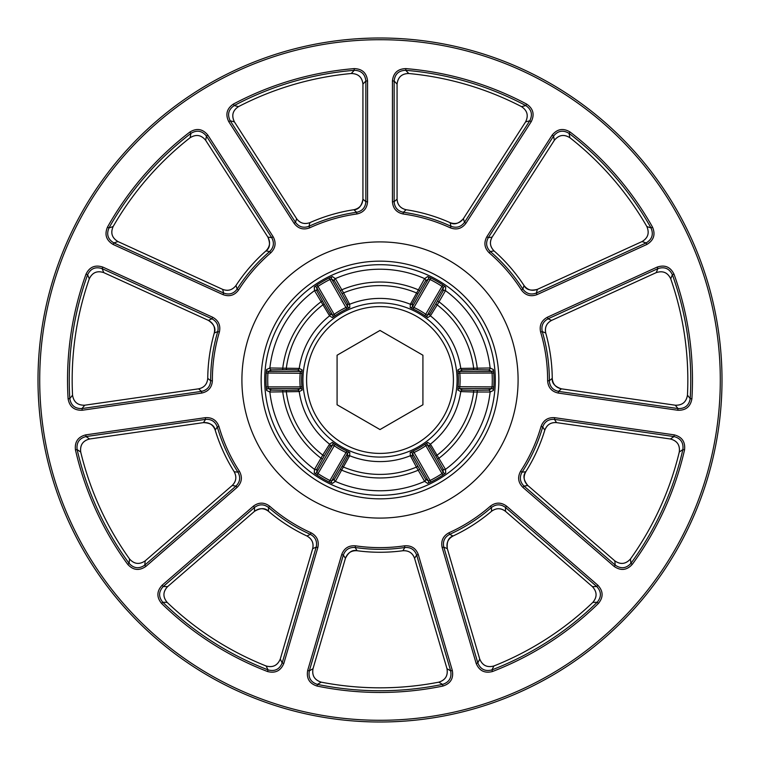 <?xml version="1.0" encoding="UTF-8"?>
<svg xmlns="http://www.w3.org/2000/svg" width="760" height="760" viewBox="0 0 760 760"><rect width="100%" height="100%" fill="white"/><g stroke="black" fill="none" stroke-linecap="round" stroke-linejoin="round"><path stroke-width="1.14" d="M89.271 278.834C92.302 272.517 97.147 270.446 103.797 272.631C97.213 270.417 92.368 272.488 89.271 278.834L89.271 278.834A307.828 307.828 0 0 0 72.542 395.152A307.828 307.828 0 0 1 89.271 278.834L87.618 274.74A310.755 310.755 0 0 0 69.806 398.62L72.542 395.152C73.606 402.021 77.672 405.365 84.74 405.203C77.729 405.412 73.663 402.068 72.542 395.152M190.114 137.712C196.08 134.045 201.276 134.919 205.694 140.343C201.352 134.928 196.156 134.055 190.114 137.712L190.114 137.712A307.828 307.828 0 0 0 113.154 226.527A307.828 307.828 0 0 1 190.114 137.712L190.94 133.37A310.755 310.755 0 0 0 108.974 227.962L113.154 226.527C110.343 232.873 111.948 237.889 117.98 241.575C111.977 237.965 110.371 232.95 113.154 226.527M351.243 73.511C358.255 73.653 362.149 77.197 362.928 84.151C362.206 77.245 358.312 73.701 351.243 73.511L351.243 73.511A307.828 307.828 0 0 0 238.488 106.628A307.828 307.828 0 0 1 351.243 73.511L354.284 70.309A310.755 310.755 0 0 0 234.203 105.573L238.488 106.628C232.693 110.447 231.334 115.529 234.412 121.894C231.315 115.605 232.674 110.513 238.488 106.628M521.512 106.628C527.326 110.523 528.684 115.615 525.587 121.894C528.703 115.691 527.345 110.599 521.512 106.628L521.512 106.628A307.828 307.828 0 0 0 408.756 73.511A307.828 307.828 0 0 1 521.512 106.628L525.797 105.573A310.755 310.755 0 0 0 405.716 70.309L408.756 73.511C401.812 73.596 397.917 77.14 397.072 84.151C397.86 77.188 401.755 73.644 408.756 73.511M646.845 226.527C649.629 232.959 648.024 237.975 642.019 241.575C647.995 238.041 649.61 233.025 646.845 226.527L646.845 226.527A307.828 307.828 0 0 0 569.886 137.712A307.828 307.828 0 0 1 646.845 226.527L651.025 227.962A310.755 310.755 0 0 0 569.059 133.37L569.886 137.712C564.005 134.026 558.809 134.9 554.306 140.343C558.733 134.919 563.929 134.035 569.886 137.712M687.828 380A307.828 307.828 0 0 0 670.728 278.834A307.828 307.828 0 0 1 687.458 395.152A307.828 307.828 0 0 0 687.828 380M630.458 558.971C625.765 564.177 620.531 564.803 614.764 560.832C620.454 564.813 625.689 564.186 630.458 558.971L630.458 558.971A307.828 307.828 0 0 0 679.269 452.077A307.828 307.828 0 0 1 630.458 558.971L630.885 563.369A310.755 310.755 0 0 0 682.879 449.53L679.269 452.077C680.181 445.198 677.226 440.838 670.406 438.995C677.188 440.772 680.143 445.132 679.269 452.077M493.933 665.969C487.179 667.812 482.438 665.503 479.731 659.053C482.372 665.475 487.103 667.783 493.933 665.969L493.933 665.969A307.828 307.828 0 0 0 592.8 602.433A307.828 307.828 0 0 1 493.933 665.969L491.919 669.902A310.755 310.755 0 0 0 597.208 602.233L592.8 602.433C597.284 597.132 597.151 591.869 592.41 586.635C597.151 591.793 597.284 597.056 592.8 602.433M321.242 682.167C314.555 680.067 311.819 675.564 313.025 668.667C311.78 675.497 314.516 680 321.242 682.167L321.242 682.167A307.828 307.828 0 0 0 438.757 682.167A307.828 307.828 0 0 1 321.242 682.167L317.423 684.389A310.755 310.755 0 0 0 442.577 684.389L438.757 682.167C445.398 680.143 448.134 675.64 446.975 668.667C448.172 675.573 445.436 680.077 438.757 682.167M167.2 602.433C162.716 597.056 162.849 591.783 167.589 586.635C162.849 591.707 162.716 596.98 167.2 602.433L167.2 602.433A307.828 307.828 0 0 0 266.066 665.969A307.828 307.828 0 0 1 167.2 602.433L162.792 602.233A310.755 310.755 0 0 0 268.08 669.902L266.066 665.969C272.745 667.85 277.485 665.542 280.269 659.053C277.552 665.513 272.821 667.812 266.066 665.969M80.731 452.077C79.866 445.123 82.821 440.762 89.594 438.995C82.859 440.705 79.904 445.065 80.731 452.077L80.731 452.077A307.828 307.828 0 0 0 129.542 558.971A307.828 307.828 0 0 1 80.731 452.077L77.121 449.53A310.755 310.755 0 0 0 129.114 563.369L129.542 558.971C134.149 564.167 139.384 564.794 145.236 560.832C139.46 564.803 134.225 564.177 129.542 558.971M38 380A342 342 0 0 1 380 38A342 342 0 0 1 722 380A342 342 0 0 1 380 722A342 342 0 0 1 38 380A342 342 0 0 0 380 722A342 342 0 0 0 722 380M241.908 380A138.092 138.092 0 0 0 380 518.092A138.092 138.092 0 0 0 518.092 380A138.092 138.092 0 0 0 380 241.908A138.092 138.092 0 0 0 241.908 380A138.092 138.092 0 0 1 380 241.908A138.092 138.092 0 0 1 518.092 380A138.092 138.092 0 0 1 380 518.092A138.092 138.092 0 0 1 241.908 380M550.25 380L552.254 378.366A172.263 172.263 0 0 0 545.737 333.041L542.26 331.578A169.338 169.338 0 0 1 549.337 380A169.338 169.338 0 0 1 549.328 380.75L550.25 380M521.417 289.997L522.861 289.085L524.02 285.494A172.263 172.263 0 0 0 494.038 250.895L490.323 251.541A169.338 169.338 0 0 1 522.861 289.085C526.357 293.749 530.841 295.079 536.313 293.065L646.142 242.905C652.108 239.333 653.733 234.355 651.025 227.962L652.517 227.126C655.661 234.536 653.771 240.321 646.855 244.463L537.025 294.623C530.679 296.951 525.473 295.412 521.417 289.997A167.627 167.627 0 0 0 489.212 252.833C484.433 248.054 483.645 242.687 486.856 236.73L552.13 135.156C557.213 128.896 563.198 127.851 570.105 132.022A312.464 312.464 0 0 1 652.517 227.126M687.458 395.152C686.327 402.068 682.261 405.422 675.26 405.203C682.204 405.469 686.27 402.116 687.458 395.152L690.194 398.62A310.755 310.755 0 0 0 672.381 274.74L670.728 278.834C667.774 272.555 662.929 270.484 656.203 272.631C662.862 270.455 667.707 272.526 670.728 278.834M520.609 471.248L522.044 472.178L525.797 471.751A172.263 172.263 0 0 0 544.815 430.103L542.688 426.987A169.338 169.338 0 0 1 522.044 472.178C519.26 477.299 519.916 481.935 524.01 486.067L615.258 565.136C620.986 569.078 626.202 568.489 630.885 563.369L632.263 564.376C626.829 570.323 620.787 571.007 614.146 566.428L522.889 487.359C518.139 482.562 517.38 477.185 520.609 471.248A167.627 167.627 0 0 0 541.044 426.512C543.409 420.175 547.96 417.24 554.714 417.687L674.225 434.862C682.024 436.886 685.463 441.892 684.542 449.91A312.464 312.464 0 0 1 632.263 564.376M448.96 532.779L449.663 534.337L453.045 536.009A172.263 172.263 0 0 0 491.568 511.252L491.454 507.481A169.338 169.338 0 0 1 449.663 534.337C444.543 537.139 442.595 541.395 443.802 547.096L477.822 662.938C480.51 669.351 485.212 671.678 491.919 669.902L492.537 671.498C484.747 673.55 479.294 670.861 476.178 663.423L442.168 547.57C440.762 540.958 443.023 536.028 448.96 532.779A167.627 167.627 0 0 0 490.333 506.198C495.738 502.142 501.172 502.132 506.606 506.16L597.854 585.228C603.326 591.137 603.506 597.217 598.405 603.459A312.464 312.464 0 0 1 492.537 671.498M355.414 545.813L355.158 547.504L357.105 550.734A172.263 172.263 0 0 0 402.895 550.734L404.842 547.504A169.338 169.338 0 0 1 355.158 547.504C349.344 547.096 345.401 549.613 343.339 555.066L309.32 670.909C308.113 677.758 310.812 682.252 317.423 684.389L317.081 686.061C309.415 683.582 306.28 678.376 307.686 670.434L341.696 554.582C344.09 548.255 348.659 545.338 355.414 545.813A167.627 167.627 0 0 0 404.586 545.813C411.331 545.328 415.901 548.255 418.304 554.582L452.314 670.434C453.72 678.366 450.594 683.572 442.918 686.061A312.464 312.464 0 0 1 317.081 686.061M269.667 506.198L268.546 507.481L268.432 511.252A172.263 172.263 0 0 0 306.954 536.009L310.337 534.337A169.338 169.338 0 0 1 268.546 507.481C263.872 503.994 259.198 503.984 254.514 507.452L163.267 586.52C158.545 591.631 158.393 596.866 162.792 602.233L161.595 603.459C156.493 597.227 156.674 591.156 162.146 585.228L253.394 506.16C258.827 502.132 264.252 502.142 269.667 506.198A167.627 167.627 0 0 0 311.04 532.779C316.977 536.028 319.238 540.958 317.832 547.57L283.822 663.423C280.716 670.852 275.262 673.55 267.463 671.498A312.464 312.464 0 0 1 161.595 603.459M218.956 426.512L217.312 426.987L215.184 430.103A172.263 172.263 0 0 0 234.203 471.751L237.956 472.178A169.338 169.338 0 0 1 217.312 426.987C215.27 421.524 211.346 418.988 205.532 419.377L86.013 436.563C79.287 438.301 76.323 442.624 77.121 449.53L75.459 449.91C74.528 441.911 77.966 436.895 85.776 434.862L205.285 417.687C212.03 417.231 216.59 420.175 218.956 426.512A167.627 167.627 0 0 0 239.391 471.248C242.63 477.185 241.87 482.552 237.111 487.359L145.853 566.428C139.222 571.007 133.18 570.323 127.737 564.376A312.464 312.464 0 0 1 75.459 449.91M219.374 332.063L217.74 331.578L214.263 333.041A172.263 172.263 0 0 0 207.746 378.366L210.672 380.75A169.338 169.338 0 0 1 210.662 380A169.338 169.338 0 0 1 217.74 331.578C218.975 325.878 217.037 321.613 211.935 318.801L102.106 268.641C95.504 266.475 90.668 268.508 87.618 274.74L86.004 274.16C89.547 266.931 95.152 264.565 102.819 267.083L212.648 317.243C218.566 320.511 220.809 325.451 219.374 332.063A167.627 167.627 0 0 0 212.373 380A167.627 167.627 0 0 0 212.382 380.741C211.898 387.486 208.354 391.59 201.742 393.062L82.232 410.248C74.186 410.514 69.473 406.666 68.096 398.724A312.464 312.464 0 0 1 86.004 274.16M270.788 252.833L269.676 251.541L265.962 250.895A172.263 172.263 0 0 0 235.98 285.494L237.139 289.085A169.338 169.338 0 0 1 269.676 251.541C273.799 247.409 274.474 242.782 271.709 237.652L206.425 136.078C202.046 130.682 196.878 129.78 190.94 133.37L189.895 132.022C196.792 127.851 202.777 128.896 207.869 135.156L273.144 236.73C276.355 242.677 275.566 248.045 270.788 252.833A167.627 167.627 0 0 0 238.583 289.997C234.536 295.412 229.33 296.951 222.975 294.623L113.145 244.463C106.238 240.331 104.348 234.555 107.483 227.126A312.464 312.464 0 0 1 189.895 132.022M356.877 213.978L356.639 212.287L353.865 209.732A172.263 172.263 0 0 0 309.938 222.632L308.978 226.28A169.338 169.338 0 0 1 356.639 212.287C362.339 211.042 365.408 207.508 365.854 201.704L365.854 80.959C365.085 74.052 361.228 70.499 354.284 70.309L354.141 68.609C362.197 68.828 366.671 72.941 367.565 80.959L367.565 201.704C367.051 208.439 363.489 212.534 356.877 213.978A167.627 167.627 0 0 0 309.69 227.829C303.354 230.195 298.148 228.674 294.063 223.278L228.788 121.705C225.207 114.494 226.746 108.613 233.396 104.063A312.464 312.464 0 0 1 354.141 68.609M540.626 332.063C539.192 325.46 541.433 320.52 547.352 317.243L657.181 267.083C664.829 264.565 670.434 266.922 673.996 274.16A312.464 312.464 0 0 1 691.904 398.724C690.536 406.666 685.824 410.505 677.768 410.248L558.258 393.062C551.656 391.599 548.112 387.486 547.618 380.741A167.627 167.627 0 0 0 540.626 332.063L542.26 331.578C541.025 325.878 542.963 321.623 548.064 318.801L551.579 320.406L656.203 272.631L657.894 268.641L548.064 318.801L547.352 317.243M403.123 213.978C396.52 212.543 392.958 208.449 392.435 201.704L392.435 80.959C393.319 72.951 397.793 68.837 405.859 68.609A312.464 312.464 0 0 1 526.604 104.063C533.254 108.594 534.793 114.484 531.211 121.705L465.937 223.278C461.861 228.674 456.646 230.195 450.309 227.829A167.627 167.627 0 0 0 403.123 213.978L403.36 212.287A169.338 169.338 0 0 1 451.022 226.28L450.062 222.632A172.263 172.263 0 0 0 406.134 209.732L403.36 212.287C397.66 211.042 394.592 207.518 394.145 201.704L397.072 199.177L397.072 84.151L394.145 80.959L394.145 201.704L392.435 201.704M233.396 104.063L234.203 105.573C228.465 109.497 227.135 114.561 230.223 120.783L295.507 222.357C299.022 227.012 303.515 228.314 308.978 226.28L309.69 227.829M367.565 80.959L365.854 80.959L362.928 84.151L362.928 199.177C362.501 204.924 359.48 208.439 353.865 209.732C338.647 212.078 324.007 216.381 309.938 222.632L309.938 222.632C304.503 224.58 300.067 223.25 296.599 218.652L234.412 121.894L230.223 120.783L228.788 121.705M107.483 227.126L108.974 227.962C106.267 234.365 107.901 239.343 113.857 242.905L223.687 293.065C229.168 295.07 233.652 293.749 237.139 289.085L238.583 289.997M207.869 135.156L206.425 136.078L205.694 140.343L267.881 237.111C270.617 242.174 269.981 246.772 265.962 250.895C254.429 261.098 244.435 272.631 235.98 285.494L235.98 285.494C232.465 290.063 228.009 291.356 222.604 289.351L117.98 241.575L113.857 242.905L113.145 244.463M68.096 398.724L69.806 398.62C70.984 405.469 75.05 408.785 81.995 408.557L201.505 391.372C207.195 390.099 210.254 386.565 210.672 380.75L212.382 380.741M102.819 267.083L102.106 268.641L103.797 272.631L208.42 320.406C213.475 323.19 215.422 327.398 214.263 333.041C210.073 347.861 207.907 362.966 207.746 378.366L207.746 378.366C207.261 384.104 204.212 387.6 198.588 388.835L84.74 405.203L81.995 408.557L82.232 410.248M127.737 564.376L129.114 563.369C133.817 568.489 139.023 569.088 144.742 565.136L235.989 486.067C240.093 481.925 240.739 477.289 237.956 472.178L239.391 471.248M85.776 434.862L86.013 436.563L89.594 438.995L203.442 422.626C209.19 422.237 213.104 424.726 215.184 430.103C219.678 444.828 226.014 458.707 234.203 471.751L234.203 471.751C236.901 476.843 236.218 481.431 232.161 485.516L145.236 560.832L144.742 565.136L145.853 566.428M267.463 671.498L268.08 669.902C274.797 671.669 279.499 669.351 282.178 662.938L316.198 547.096C317.404 541.386 315.447 537.139 310.337 534.337L311.04 532.779M162.146 585.228L163.267 586.52L167.589 586.635L254.514 511.318C259.141 507.88 263.786 507.861 268.432 511.252C280.174 521.217 293.018 529.464 306.954 536.009L306.954 536.009C311.98 538.831 313.88 543.058 312.673 548.692L280.269 659.053L282.178 662.938L283.822 663.423M442.918 686.061L442.577 684.389C449.188 682.242 451.887 677.749 450.68 670.909L416.66 555.066C414.589 549.613 410.656 547.086 404.842 547.504L404.586 545.813M307.686 670.434L309.32 670.909L313.025 668.667L345.43 558.315C347.462 552.919 351.358 550.392 357.105 550.734C372.372 552.767 387.628 552.767 402.895 550.734L402.895 550.734C408.642 550.392 412.537 552.919 414.57 558.315L446.975 668.667L450.68 670.909L452.314 670.434M598.405 603.459L597.208 602.233C601.606 596.856 601.454 591.612 596.733 586.52L505.486 507.452C500.802 503.984 496.118 503.994 491.454 507.481L490.333 506.198M476.178 663.423L477.822 662.938L479.731 659.053L447.327 548.692C446.12 543.058 448.029 538.831 453.045 536.009C466.982 529.464 479.826 521.217 491.568 511.252L491.568 511.252C496.223 507.861 500.859 507.88 505.486 511.318L592.41 586.635L596.733 586.52L597.854 585.228M684.542 449.91L682.879 449.53C683.667 442.615 680.703 438.292 673.987 436.563L554.467 419.377C548.653 418.988 544.721 421.524 542.688 426.987L541.044 426.512M614.146 566.428L615.258 565.136L614.764 560.832L527.839 485.516C523.773 481.422 523.098 476.833 525.797 471.751C533.986 458.707 540.322 444.828 544.815 430.103L544.815 430.103C546.896 424.726 550.81 422.237 556.558 422.626L670.406 438.995L673.987 436.563L674.225 434.862M547.618 380.741L549.328 380.75C549.755 386.565 552.805 390.108 558.495 391.372L678.005 408.557L675.26 405.203L561.412 388.835C555.788 387.59 552.739 384.104 552.254 378.366C552.092 362.966 549.927 347.861 545.737 333.041L545.737 333.041C544.587 327.398 546.535 323.18 551.579 320.406L656.203 272.631M677.768 410.248L678.005 408.557C684.959 408.776 689.025 405.469 690.194 398.62L691.904 398.724M673.996 274.16L672.381 274.74C669.322 268.498 664.487 266.466 657.894 268.641L657.181 267.083M450.309 227.829L451.022 226.28C456.494 228.314 460.978 227.002 464.493 222.357L529.777 120.783C532.864 114.551 531.534 109.487 525.797 105.573L526.604 104.063M405.859 68.609L405.716 70.309C398.762 70.509 394.905 74.052 394.145 80.959L392.435 80.959M531.211 121.705L529.777 120.783L525.587 121.894L463.401 218.652C459.933 223.25 455.487 224.58 450.062 222.632C435.993 216.381 421.353 212.078 406.134 209.732L406.134 209.732C400.52 208.439 397.499 204.915 397.072 199.177L397.072 84.151M570.105 132.022L569.059 133.37C563.112 129.78 557.944 130.682 553.575 136.078L488.291 237.652C485.526 242.782 486.2 247.418 490.323 251.541L489.212 252.833M646.855 244.463L646.142 242.905L642.019 241.575L537.396 289.351C531.99 291.346 527.535 290.063 524.02 285.494C515.565 272.631 505.571 261.098 494.038 250.895L494.038 250.895C490.019 246.762 489.373 242.174 492.119 237.111L554.306 140.343L553.575 136.078L552.13 135.156M302.147 369.93L301.901 373.274L266.228 373.027L266.608 369.55L269.876 367.983L299.231 368.41L302.147 369.93A1.71 1.71 -62.1 0 1 300.447 371.421L297.54 369.873L286.358 369.692L286.358 367.983A94.411 94.411 0 0 1 322.772 304.912L324.244 304.057L330.001 313.652L332.794 315.4A1.71 1.71 -57.9 0 1 332.348 317.613L335.131 315.733L334.153 314.327A80.094 80.094 0 0 1 346.047 307.458L347.652 306.822L347.538 303.525L342.104 293.749L343.587 292.894L349.657 304.256L349.79 307.543A1.71 1.71 -2.1 0 1 347.652 306.822L331.588 278.986A1.71 1.71 124.5 0 1 332.348 276.573L335.35 278.616L343.587 292.894A94.411 94.411 0 0 1 416.413 292.894L417.895 293.749L412.462 303.525L412.347 306.822A1.71 1.71 2.1 0 1 410.21 307.543L413.221 309.006L413.953 307.458A80.094 80.094 0 0 1 425.847 314.327L427.205 315.4L429.998 313.652L435.755 304.057L437.228 304.912L430.426 315.846L427.652 317.613A1.71 1.71 57.9 0 1 427.205 315.4L443.279 287.565A1.71 1.71 -175.5 0 1 445.74 287.023L445.474 290.633L437.228 304.912A94.411 94.411 0 0 1 473.641 367.983L473.641 369.692L462.46 369.873L459.553 371.421A1.71 1.71 62.1 0 1 457.852 369.93L458.099 373.274L459.8 373.131A80.094 80.094 0 0 1 459.8 386.868L459.553 388.578L462.46 390.127L473.641 390.308L473.641 392.017L460.769 391.59L457.852 390.07A1.71 1.71 117.9 0 1 459.553 388.578L491.692 388.578A1.71 1.71 -115.5 0 1 493.392 390.45L490.124 392.017L473.641 392.017A94.411 94.411 0 0 1 437.228 455.088L435.755 455.943L429.998 446.348L427.205 444.6A1.71 1.71 122.1 0 1 427.652 442.387L424.868 444.267L425.847 445.673A80.094 80.094 0 0 1 413.953 452.542L412.347 453.178L412.462 456.475L417.895 466.25L416.413 467.105L410.343 455.743L410.21 452.456A1.71 1.71 177.9 0 1 412.347 453.178L428.412 481.013A1.71 1.71 -55.5 0 1 427.652 483.426L424.65 481.384L416.413 467.105A94.411 94.411 0 0 1 343.587 467.105L342.104 466.25L347.538 456.475L347.652 453.178A1.71 1.71 -177.9 0 1 349.79 452.456L346.778 450.993L346.047 452.542A80.094 80.094 0 0 1 334.153 445.673L332.794 444.6L330.001 446.348L324.244 455.943L322.772 455.088L329.574 444.153L332.348 442.387A1.71 1.71 -122.1 0 1 332.794 444.6L316.72 472.435A1.71 1.71 4.5 0 1 314.26 472.976L314.526 469.366L322.772 455.088A94.411 94.411 0 0 1 286.358 392.017L286.358 390.308L297.54 390.127L300.447 388.578A1.71 1.71 -117.9 0 1 302.147 390.07L301.901 386.726L300.2 386.868A80.094 80.094 0 0 1 300.2 373.131L300.447 371.421L268.308 371.421A1.71 1.71 64.5 0 1 266.608 369.55M453.406 380A73.406 73.406 0 0 0 380 306.594A73.406 73.406 0 0 0 306.594 380A73.406 73.406 0 0 0 380 453.406A73.406 73.406 0 0 0 453.406 380M302.926 380A77.073 77.073 0 0 1 380 302.926A77.073 77.073 0 0 1 457.073 380A77.073 77.073 0 0 1 380 457.073A77.073 77.073 0 0 1 302.926 380M498.845 380A118.845 118.845 0 0 1 380 498.845A118.845 118.845 0 0 1 261.155 380A118.845 118.845 0 0 1 380 261.155A118.845 118.845 0 0 1 498.845 380M264.698 380A115.302 115.302 0 0 0 380 495.301A115.302 115.302 0 0 0 495.301 380A115.302 115.302 0 0 0 380 264.698A115.302 115.302 0 0 0 264.698 380M286.358 369.692L271.567 369.873L268.308 371.421L267.928 373.131A112.28 112.28 0 0 0 267.928 386.868L300.2 386.868L300.447 388.578L268.308 388.578L267.928 386.868L266.228 386.973L266.608 390.45L269.876 392.017A110.779 110.779 0 0 0 314.526 469.366A1.71 1.71 4.8 0 0 317.015 468.844L316.72 472.435L318.012 473.623L317.072 475.048L314.26 472.976M332.348 442.387L335.131 444.267L318.012 473.623A112.28 112.28 0 0 0 329.916 480.491L346.047 452.542L347.652 453.178L331.588 481.013L329.916 480.491L329.156 482.02L332.348 483.426L335.35 481.384A110.779 110.779 0 0 0 424.65 481.384A1.71 1.71 -55.2 0 0 425.448 478.962L428.412 481.013L430.084 480.491L430.844 482.02L427.652 483.426M410.21 452.456L413.221 450.993L430.084 480.491A112.28 112.28 0 0 0 441.987 473.623L425.847 445.673L427.205 444.6L443.279 472.435L441.987 473.623L442.928 475.048L445.74 472.976L445.474 469.366A110.779 110.779 0 0 0 490.124 392.017A1.71 1.71 -115.2 0 0 488.433 390.127L491.692 388.578L492.072 386.868L493.772 386.973L493.392 390.45M457.852 369.93L460.769 368.41L490.124 367.983L493.392 369.55L493.772 373.027A113.99 113.99 0 0 1 493.772 386.973M435.755 304.057L442.985 291.156L443.279 287.565L441.987 286.377L424.868 315.733L427.652 317.613M410.21 307.543L410.343 304.256L424.65 278.616L427.652 276.573L430.844 277.979A113.99 113.99 0 0 1 442.928 284.952L445.74 287.023M342.104 293.749L334.552 281.038L331.588 278.986L329.916 279.509L346.778 309.006L349.79 307.543M332.348 317.613L329.574 315.846L314.526 290.633L314.26 287.023L317.072 284.952A113.99 113.99 0 0 1 329.156 277.979L332.348 276.573M427.652 442.387L430.426 444.153L445.474 469.366A1.71 1.71 -4.8 0 1 442.985 468.844L435.755 455.943M349.79 452.456L349.657 455.743L335.35 481.384A1.71 1.71 55.2 0 1 334.552 478.962L342.104 466.25M302.147 390.07L299.231 391.59L269.876 392.017A1.71 1.71 115.2 0 1 271.567 390.127L286.358 390.308M493.772 373.027L459.8 373.131L459.553 371.421L491.692 371.421L492.072 373.131A112.28 112.28 0 0 1 492.072 386.868L458.099 386.726L457.852 390.07M380 429.561L422.921 404.776L422.921 355.224L380 330.438L337.079 355.224L337.079 404.776L380 429.561M282.777 369.692L282.777 367.983A97.964 97.964 0 0 1 320.976 301.815L322.459 300.96L324.244 304.057M324.244 455.943L322.459 459.04L320.976 458.185A97.964 97.964 0 0 1 282.777 392.017L282.777 390.308M271.567 390.127L268.308 388.578A1.71 1.71 -64.5 0 0 266.608 390.45M322.459 459.04L317.015 468.844M417.895 466.25L425.448 478.962M493.392 369.55A1.71 1.71 115.5 0 1 491.692 371.421L488.433 369.873L473.641 369.692M473.641 390.308L488.433 390.127M427.652 276.573A1.71 1.71 55.5 0 1 428.412 278.986L430.084 279.509L413.953 307.458L412.347 306.822L428.412 278.986L425.448 281.038L417.895 293.749M314.26 287.023A1.71 1.71 -4.5 0 1 316.72 287.565L318.012 286.377L334.153 314.327L332.794 315.4L316.72 287.565L317.015 291.156L322.459 300.96M419.681 469.357L418.199 470.212A97.964 97.964 0 0 1 341.8 470.212L340.319 469.357M334.552 478.962L331.588 481.013A1.71 1.71 -124.5 0 0 332.348 483.426M477.223 390.308L477.223 392.017A97.964 97.964 0 0 1 439.023 458.185L437.541 459.04M442.985 468.844L443.279 472.435A1.71 1.71 175.5 0 0 445.74 472.976M437.541 300.96L439.023 301.815A97.964 97.964 0 0 1 477.223 367.983L477.223 369.692M430.844 277.979L430.084 279.509A112.28 112.28 0 0 1 441.987 286.377L442.928 284.952M340.319 290.643L341.8 289.788A97.964 97.964 0 0 1 418.199 289.788L419.681 290.643M317.072 284.952L318.012 286.377A112.28 112.28 0 0 1 329.916 279.509L329.156 277.979M720.29 380A340.29 340.29 0 0 0 380 39.71A340.29 340.29 0 0 0 39.71 380A340.29 340.29 0 0 0 380 720.29A340.29 340.29 0 0 0 720.29 380M353.865 209.732L353.865 209.732C358.644 209.57 361.665 206.045 362.928 199.177L365.854 201.704L367.565 201.704M294.063 223.278L295.507 222.357L296.599 218.652L234.412 121.894M265.962 250.895L265.962 250.895C269.895 248.168 270.531 243.57 267.881 237.111L271.709 237.652L273.144 236.73M222.975 294.623L223.687 293.065L222.604 289.351L117.98 241.575M214.263 333.041L214.263 333.041C216.096 328.624 214.149 324.416 208.42 320.406L211.935 318.801L212.648 317.243M201.742 393.062L201.505 391.372L198.588 388.835L84.74 405.203M215.184 430.103L215.184 430.103C214.339 425.391 210.425 422.902 203.442 422.626L205.532 419.377L205.285 417.687M237.111 487.359L235.989 486.067L232.161 485.516L145.236 560.832M268.432 511.252L268.432 511.252C265.183 507.747 260.537 507.765 254.514 511.318L254.514 507.452L253.394 506.16M317.832 547.57L316.198 547.096L312.673 548.692L280.269 659.053M357.105 550.734L357.105 550.734C352.469 549.547 348.584 552.073 345.43 558.315L343.339 555.066L341.696 554.582M418.304 554.582L416.66 555.066L414.57 558.315L446.975 668.667M453.045 536.009L453.045 536.009C448.505 537.51 446.595 541.737 447.327 548.692L443.802 547.096L442.168 547.57M506.606 506.16L505.486 507.452L505.486 511.318L592.41 586.635M525.797 471.751L525.797 471.751C522.785 475.475 523.469 480.063 527.839 485.516L524.01 486.067L522.889 487.359M554.714 417.687L554.467 419.377L556.558 422.626L670.406 438.995M552.254 378.366L552.254 378.366C551.731 383.116 554.79 386.612 561.412 388.835L558.495 391.372L558.258 393.062M524.02 285.494L524.02 285.494C526.158 289.778 530.613 291.061 537.396 289.351L536.313 293.065L537.025 294.623M486.856 236.73L488.291 237.652L492.119 237.111L554.306 140.343M450.062 222.632L450.062 222.632C454.176 225.083 458.622 223.754 463.401 218.652L464.493 222.357L465.937 223.278M89.594 438.995L203.442 422.626M167.589 586.635L254.514 511.318M313.025 668.667L345.43 558.315M479.731 659.053L447.327 548.692M614.764 560.832L527.839 485.516M675.26 405.203L561.412 388.835M642.019 241.575L537.396 289.351M525.587 121.894L463.401 218.652M362.928 84.151L362.928 199.177M205.694 140.343L267.881 237.111M103.797 272.631L208.42 320.406M266.228 386.973A113.99 113.99 0 0 1 266.228 373.027M301.901 373.274A78.385 78.385 0 0 0 301.901 386.726M329.156 482.02A113.99 113.99 0 0 1 317.072 475.048M442.928 475.048A113.99 113.99 0 0 1 430.844 482.02M458.099 386.726A78.385 78.385 0 0 0 458.099 373.274M462.46 369.873A1.71 1.71 -118 0 1 460.769 368.41A81.596 81.596 0 0 0 430.426 315.846A1.71 1.71 58 0 1 429.998 313.652M424.868 315.733A78.385 78.385 0 0 0 413.221 309.006M412.462 303.525A1.71 1.71 -178 0 1 410.343 304.256A81.596 81.596 0 0 0 349.657 304.256A1.71 1.71 -2 0 1 347.538 303.525M346.778 309.006A78.385 78.385 0 0 0 335.131 315.733M330.001 313.652A1.71 1.71 122 0 1 329.574 315.846A81.596 81.596 0 0 0 299.231 368.41A1.71 1.71 -62 0 1 297.54 369.873M317.015 291.156A1.71 1.71 175.2 0 0 314.526 290.633A110.779 110.779 0 0 0 269.876 367.983A1.71 1.71 64.8 0 0 271.567 369.873M425.448 281.038A1.71 1.71 -124.8 0 0 424.65 278.616A110.779 110.779 0 0 0 335.35 278.616A1.71 1.71 124.8 0 0 334.552 281.038M488.433 369.873A1.71 1.71 -64.8 0 0 490.124 367.983A110.779 110.779 0 0 0 445.474 290.633A1.71 1.71 -175.2 0 0 442.985 291.156M429.998 446.348A1.71 1.71 -58 0 1 430.426 444.153A81.596 81.596 0 0 0 460.769 391.59A1.71 1.71 118 0 1 462.46 390.127M347.538 456.475A1.71 1.71 2 0 1 349.657 455.743A81.596 81.596 0 0 0 410.343 455.743A1.71 1.71 178 0 1 412.462 456.475M297.54 390.127A1.71 1.71 62 0 1 299.231 391.59A81.596 81.596 0 0 0 329.574 444.153A1.71 1.71 -122 0 1 330.001 446.348M335.131 444.267A78.385 78.385 0 0 0 346.778 450.993M413.221 450.993A78.385 78.385 0 0 0 424.868 444.267M234.203 471.751C236.892 476.995 236.208 481.583 232.161 485.516M306.954 536.009C312.047 538.964 313.956 543.2 312.673 548.692M402.895 550.734C408.776 550.468 412.67 552.995 414.57 558.315M491.568 511.252C496.375 507.851 501.011 507.87 505.486 511.318M544.815 430.103C547.019 424.64 550.933 422.151 556.558 422.626M545.737 333.041C544.644 327.256 546.592 323.048 551.579 320.406M494.038 250.895C489.991 246.62 489.354 242.022 492.119 237.111M406.134 209.732C400.416 208.325 397.394 204.81 397.072 199.177M309.938 222.632C304.361 224.542 299.915 223.212 296.599 218.652M235.98 285.494C232.322 290.111 227.867 291.403 222.604 289.351M207.746 378.366C207.166 384.218 204.117 387.714 198.588 388.835"/></g></svg>
